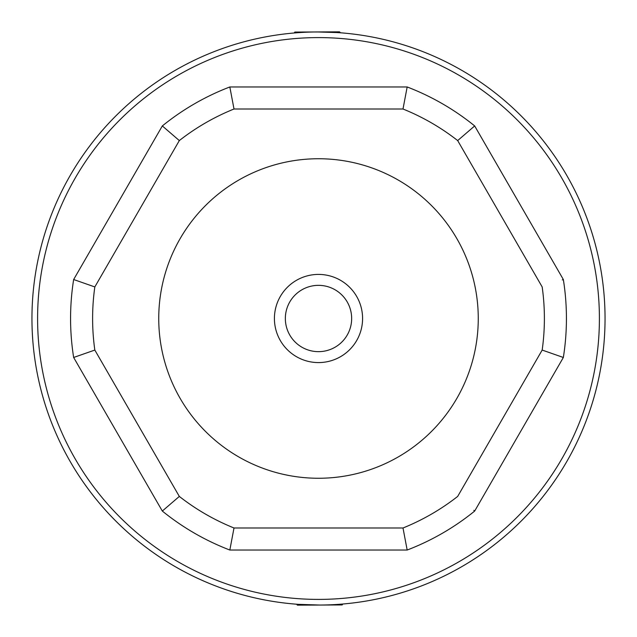 <?xml version="1.0" encoding="UTF-8"?>
<svg xmlns="http://www.w3.org/2000/svg" width="637" height="637" viewBox="0 0 637 637"><rect width="100%" height="100%" fill="white"/><g stroke="black" fill="none" stroke-linecap="round" stroke-linejoin="round"><path stroke-width="0.96" d="M346.082 300.107A33.148 33.148 0 0 0 300.107 290.918A33.148 33.148 0 0 0 290.918 336.893A33.148 33.148 0 0 0 336.893 346.082A33.148 33.148 0 0 0 346.082 300.107M281.817 342.953A44.088 44.088 0 0 1 294.047 281.817A44.088 44.088 0 0 1 355.183 294.047A44.088 44.088 0 0 1 342.953 355.183A44.088 44.088 0 0 1 281.817 342.953M158.74 318.5A159.76 159.76 0 0 0 318.5 478.26A159.76 159.76 0 0 0 478.26 318.5A159.76 159.76 0 0 0 318.5 158.74A159.76 159.76 0 0 0 158.74 318.5M342.802 604.019L342.173 604.943L319.814 605.046L298.347 604.338M294.222 32.981L294.827 32.057L321.295 31.961M599.401 317.21A280.909 280.909 0 0 0 317.21 37.599A280.909 280.909 0 0 0 37.599 319.79A280.909 280.909 0 0 0 319.79 599.401A280.909 280.909 0 0 0 599.401 317.21M31.954 319.814A286.546 286.546 0 0 1 317.186 31.954A286.546 286.546 0 0 1 605.046 317.186A286.546 286.546 0 0 1 319.814 605.046A286.546 286.546 0 0 1 31.954 319.814M336.766 32.535L317.186 31.954L339.545 31.85L340.5 32.798M229.83 550.034A247.928 247.928 0 0 1 162.324 511.057L179.323 496.422A225.888 225.888 0 0 0 234.002 527.993L229.83 550.034L234.002 527.993L402.998 527.993A225.888 225.888 0 0 0 457.677 496.422L542.175 350.063L563.347 357.476L474.676 511.057A247.928 247.928 0 0 1 407.17 550.034L402.998 527.993L407.17 550.034L229.83 550.034A247.928 247.928 0 0 1 162.324 511.057L73.653 357.476A247.928 247.928 0 0 1 73.653 279.524L162.324 125.943L73.653 279.524L94.825 286.937A225.888 225.888 0 0 0 94.825 350.063L179.323 496.422L162.324 511.057L73.653 357.476L94.825 350.063L74.704 357.102M542.175 350.063A225.888 225.888 0 0 0 542.175 286.937L457.677 140.578L474.676 125.943L457.677 140.578A225.888 225.888 0 0 0 402.998 109.007L234.002 109.007A225.888 225.888 0 0 0 179.323 140.578L162.324 125.943A247.928 247.928 0 0 1 229.83 86.966L234.002 109.007L229.83 86.966L407.17 86.966L402.998 109.007L407.17 86.966A247.928 247.928 0 0 1 474.676 125.943L563.347 279.524A247.928 247.928 0 0 1 563.347 357.476A247.928 247.928 0 0 0 563.347 279.524L562.296 279.898M407.17 550.034A247.928 247.928 0 0 0 474.676 511.057L473.832 510.333M319.814 605.046L297.455 605.15L296.5 604.202M179.323 140.578L94.825 286.937M70.572 318.5A247.928 247.928 0 0 1 73.653 279.524M162.324 125.943A247.928 247.928 0 0 1 229.83 86.966M407.17 86.966A247.928 247.928 0 0 1 474.676 125.943"/></g></svg>
